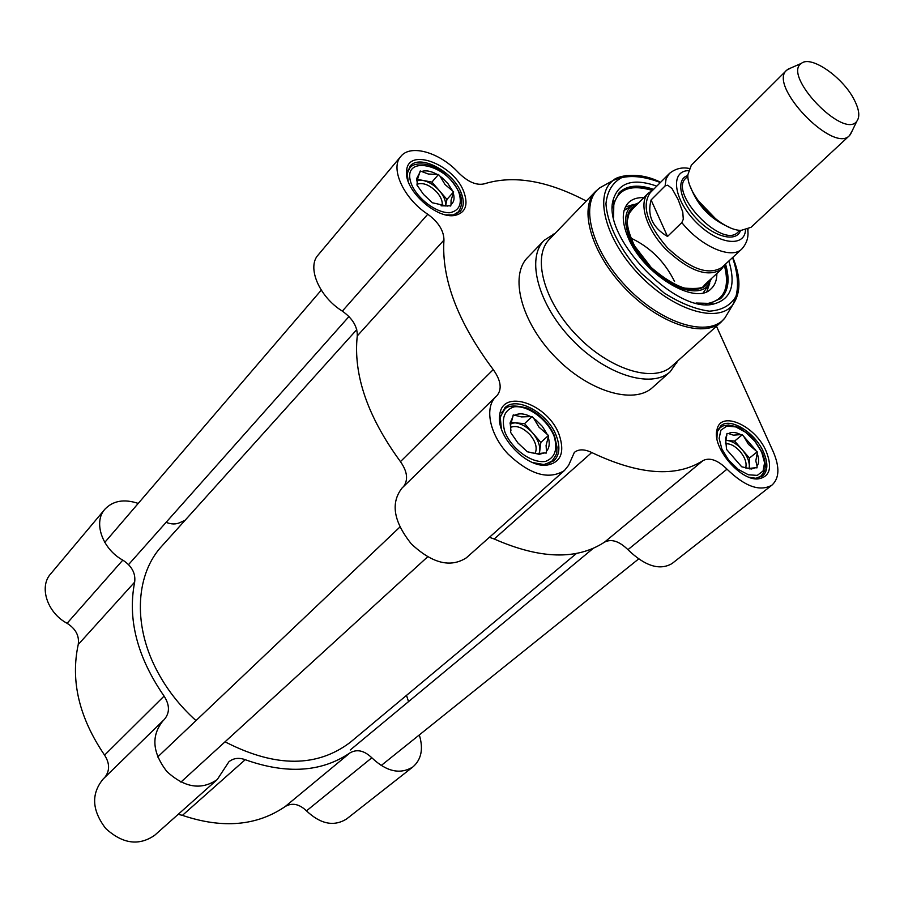 <?xml version="1.0" encoding="UTF-8"?>
<svg xmlns="http://www.w3.org/2000/svg" width="904" height="904" viewBox="0 0 904 904"><rect width="100%" height="100%" fill="white"/><g stroke="black" fill="none" stroke-linecap="round" stroke-linejoin="round"><path stroke-width="1.36" d="M350.955 741.766L350.3 742.308C317.18 767.406 276.036 767.552 226.881 742.749L225.119 741.743M195.998 720.601C179.184 705.448 165.816 688.113 155.906 668.61C132.504 622.856 136.289 573.204 162.155 545.756L356.764 329.644M786.627 70.263L691.3 165.229L687.854 174.788C686.588 194.959 720.737 230.622 741.088 230.396L751.009 227.322M667.514 236.464C652.496 227.605 647.015 215.423 651.083 199.942L665.095 185.941L667.717 185.196L671.977 188.518L678.124 199.524L682.78 212.112L683.288 219.265L681.819 222.599L667.514 236.464L651.083 199.942M747.868 231.695L747.992 229.3M669.22 173.67L650.213 192.744C641.354 205.705 647.072 224.034 667.378 247.73C690.17 269.064 708.318 275.663 721.799 267.527L721.968 267.369M652.677 190.269L648.315 193.151C638.247 202.643 646.111 228.825 665.796 249.244C689.051 270.997 707.549 277.72 721.313 269.415L724.545 264.985M791.181 67.834L786.774 70.128C767.519 85.225 833.262 153.906 849.466 135.623L852.122 130.967M854.178 99.7C842.946 77.281 811.035 55.042 801.464 63.325C781.802 75.179 843.884 140.041 856.856 121.192C860.122 116.695 859.229 109.531 854.178 99.7M725.539 264.07C730.059 279.539 728.5 290.964 720.872 298.365L709.979 303.405L696.024 303.021M613.59 217.355L613.827 202.971L619.443 192.405C627.15 185.297 638.552 184.269 653.626 189.32M613.534 200.982L612.607 203.988M709.324 304.512L712.058 303.8M501.392 428.891L500.262 417.365L504.805 407.851C516.466 395.5 548.208 413.105 556.401 436.067C560.39 446.949 559.553 455.209 553.869 460.848L543.948 464.554L532.795 462.588M559.271 435.016C548.457 403.941 502.002 387.759 499.72 415.139C495.878 435.434 525.416 467.357 546.118 465.255C560.661 462.927 565.056 452.847 559.271 435.016M408.212 181.365L407.218 173.636L410.043 166.212C419.659 153.465 453.831 171.783 461.345 193.298C464.238 201.004 463.865 207.016 460.215 211.31L453.22 214.937L445.796 214.869M464.012 192.326C454.35 164.212 407.003 146.369 406.597 171.432C404.122 190.269 437.197 219.887 455.435 215.288C465.503 212.598 468.362 204.948 464.012 192.326M716.917 438.429L717.256 431.841L720.85 425.795C730.274 416.97 755.371 432.688 763.643 452.328C768.242 463.255 767.903 471.153 762.626 476.012L755.857 478.272L749.382 477.346M766.23 451.39C755.642 425.75 720.725 409.919 717.03 429.626C711.538 446.7 739.777 480.758 758.015 478.928C769.835 476.962 772.581 467.775 766.23 451.39M627.93 549.677C645.027 566.141 659.728 570.763 672.034 563.554L771.937 485.132C759.981 491.945 744.998 486.623 727.008 469.165C717.787 460.113 709.821 457.243 703.097 460.531L604.505 542.163C611.364 538.626 619.172 541.134 627.93 549.677L727.008 469.165M489.414 537.292L494.205 538.999C540.072 559.169 576.842 560.231 604.505 542.163M495.754 396.799L402.02 488.058C390.438 502.963 393.522 521.563 411.297 543.869C432.123 563.407 450.486 568.04 466.396 557.791L466.645 557.576M400.732 156.528L318.219 254.905C306.614 267.042 319.123 296.806 342.345 311.123C352.594 318.434 357.566 326.706 357.261 335.938C353.148 374.708 367.544 416.608 400.461 461.639C407.342 471.492 408.393 479.787 403.613 486.51M656.801 186.122C633.286 177.918 618.799 182.359 613.307 199.456C601.092 236.385 675.706 314.332 713.448 304.06C731.053 299.405 736.184 285.054 728.839 261.019M357.261 335.938L443.954 240.068C441.423 279.099 457.865 322.276 493.256 369.6L400.461 461.639M443.954 240.068C443.864 230.746 438.474 222.135 427.773 214.237C403.613 198.597 389.68 167.907 400.947 156.279C410.823 143.804 440.304 152.663 458.712 172.924C468.001 181.987 476.521 185.625 484.284 183.84C513.382 174.822 547.395 180.551 586.3 201.05M595.352 191.659L549.621 239.063C531.88 256.273 543.507 300.964 576.402 335.09C609.07 369.453 653.4 383.217 671.559 366.448L671.875 366.165M555.112 233.368L544.276 240.215C525.936 258.035 537.869 304.219 571.848 339.475C605.578 374.945 651.377 389.082 670.192 371.747L677.808 360.854M543.914 240.6L527.8 257.335C509.314 275.325 520.84 321.338 554.468 356.221C587.849 391.33 633.489 405.037 652.473 387.579L652.812 387.274M716.465 326.254L773.338 451.943C779.836 467.266 779.372 478.329 771.937 485.132M494.205 538.999L591.736 452.531C584.447 449.028 578.65 448.994 574.345 452.407L568.65 465.244L564.469 470.487C548.807 480.284 529.959 474.758 507.912 453.898C489.493 434.157 484.25 407.41 496.002 396.562L496.906 395.737C502.217 389.228 501.008 380.516 493.256 369.6M591.736 452.531C639.071 475.052 676.192 477.719 703.097 460.531M643.863 197.626C637.23 197.366 632.054 199.106 628.325 202.824C621.681 210.237 621.579 221.751 628.031 237.356C642.767 273.912 694.995 305.902 710.86 289.043C714.861 285.461 716.872 280.285 716.872 273.517M638.732 202.778L631.919 205.694C619.183 214.666 626.664 243.628 648.315 266.058C669.785 288.67 698.521 297.552 708.182 285.37L711.527 278.443M630.777 238.046C650.134 247.131 664.722 261.606 674.542 281.483M728.567 433.57L733.381 435.152L740.715 434.621C735.72 432.089 731.675 431.739 728.567 433.57L726.974 433.423L725.494 443.796C730.149 443.389 734.997 445.909 740.037 451.367C745.111 457.582 746.986 463.108 745.664 467.956M751.314 469.018L755.461 467.741L749.235 468.408L751.314 469.018L741.687 466.78L726.545 449.412L725.55 438.022L726.929 435.061M740.715 434.621L742.286 434.756L734.624 441.073L725.663 440.327M725.652 440.406L726.997 440.44C732.093 441.073 737.099 444.113 742.048 449.57C746.794 455.209 749.235 460.701 749.359 466.046L749.077 468.396M757.179 453.458L755.823 460.848L757.055 466.181C759.089 463.119 759.134 458.882 757.179 453.458L757.202 451.819L749.472 458.068L734.624 441.073M749.235 468.408L745.777 467.989M755.654 450.056L743.822 436.519L748.455 444.339L757.202 451.819M417.173 184.201C423.309 182.303 429.942 185.026 437.061 192.36C441.254 197.388 442.903 201.931 442.011 205.976M447.401 206.078L448.836 205.705L446.406 205.931L432.338 202.756L423.569 194.45L416.97 185.071L417.501 179.274L420.224 170.98L428.304 174.02L438.508 174.483L431.909 182.099L417.478 179.387M416.721 180.585L422.812 180.393C428.846 181.715 434.383 185.173 439.423 190.755C444.022 196.213 446.067 201.287 445.57 205.965L446.96 199.411L431.909 182.099M453.333 193.309L451.062 200.179L451.017 204.564C454 202.168 454.78 198.417 453.333 193.309L453.638 191.863L446.96 199.411M446.406 205.931L441.073 205.773M452.079 190.066L447.988 183.67L442.237 177.918L440.067 176.28L444.96 184.439L453.638 191.863M419.897 172.415L416.687 178.495L417.309 183.602M436.643 174.133C431.038 171.127 426.202 170.201 422.123 171.342M510.489 427.343C516.681 425.129 523.269 427.682 530.264 435.005C535.88 442.056 537.473 448.237 535.021 453.559M539.349 454.305L544.31 452.949L537.304 453.661L539.349 454.305L527.303 451.763L517.89 442.937L510.658 432.474L510.67 424.982L513.246 414.891L521.461 416.902L532.106 416.529L524.569 423.614L511.155 422.496M510.071 423.434L515.19 422.835C521.427 423.58 527.258 426.982 532.705 433.027C537.891 439.276 540.219 445.333 539.711 451.22L538.852 454.316M548.242 437.242L546.084 445.389L546.479 451.254C549.395 447.898 549.982 443.231 548.242 437.242L548.468 435.445L540.852 442.44L524.569 423.614M537.304 453.661L531.145 452.734M546.773 433.491L542.264 426.304L536.083 420.157L533.789 418.473L539.01 427.163L548.468 435.445M512.975 416.687L510.15 422.767L510.929 430.643M530.173 416.36C524.297 413.523 519.303 413.094 515.201 415.06M438.508 174.483L440.067 176.28M451.017 204.564L450.712 206.033L448.836 205.705M532.106 416.529L533.789 418.473M546.479 451.254L546.242 453.085L544.31 452.949M539.315 454.305L540.852 442.44M742.286 434.756L743.822 436.519M757.055 466.181L757.032 467.854L755.461 467.741M749.314 468.905L749.472 458.068M618.313 193.648L619.59 193.479M419.309 734.941L419.524 735.63C423.456 749.167 421.264 759.586 412.947 766.897C400.257 774.762 386.539 771.733 371.826 757.789C364.278 750.546 357.023 748.896 350.063 752.84C321.621 772.197 286.67 774.479 245.221 759.699C238.848 757.416 233.401 758.117 228.893 761.801L217.22 779.587C201.321 790.446 184.529 787.746 166.856 771.507C152.234 752.467 151.013 735.494 163.183 720.578L164.11 719.708C169.895 713.03 169.884 705.154 164.087 696.103C137.216 657.185 127.407 619.183 134.662 582.119C135.769 573.328 131.814 565.994 122.797 560.118C102.208 548.943 92.999 521.992 104.966 509.144C113.124 500.669 124.221 498.759 138.233 503.415M408.529 701.64L406.506 695.379M166.099 522.342C171.297 524.399 175.918 524.478 179.952 522.602L185.128 520.252M164.087 696.103L104.581 755.134C79.179 717.799 70.388 680.927 78.23 644.529L134.662 582.119M104.74 509.415L50.703 573.837C38.77 586.719 47.223 612.856 67.088 623.297C75.778 628.834 79.484 635.907 78.23 644.529M162.912 720.838L103.18 778.988C91.01 793.769 91.846 810.255 105.689 828.459C122.582 843.895 138.9 846.167 154.652 835.296L154.9 835.07M350.063 752.84L285.257 806.492C256.883 825.951 222.61 828.911 182.427 815.363L245.221 759.699M285.257 806.492C292.184 802.503 299.269 803.961 306.49 810.865C320.604 824.177 333.994 826.855 346.673 818.911L412.947 766.897M104.581 755.134C109.825 763.36 109.904 770.784 104.807 777.417M178.201 814.323L182.427 815.363M690.486 186.902C697.73 205.875 710.691 219.344 729.358 227.311M716.217 219.389L697.899 200.349M737.992 232.125L737.867 232.238C722.251 249.402 667.954 192.688 686.012 178.065L687.899 176.201M687.865 175.557C675.344 178.924 679.898 201.547 697.21 219.344C714.329 237.345 736.737 242.747 740.579 230.362M745.506 230.091C744.433 248.284 716.702 243.956 695.199 221.288C673.39 198.925 670.113 171.014 688.328 170.641M689.085 168.438C681.899 167.014 675.344 168.698 669.401 173.478L666.124 178.777L665.095 185.941M681.819 222.599C701.007 246.611 731.438 259.697 741.766 249.075C746.862 243.402 748.84 236.859 747.71 229.424M660.372 182.552C645.558 176.822 632.653 175.195 621.669 177.659C612.505 182.642 607.273 191.309 605.962 203.671C607.217 224.26 620.268 250.227 641.252 273.257L664.067 292.919C680.316 303.224 695.425 309.304 709.391 311.168C721.776 310.321 730.624 305.416 735.946 296.455C738.839 285.562 737.698 272.612 732.556 257.583M427.773 214.237L342.345 311.123M626.302 175.455L613.488 180.291C593.623 193.987 605.002 239.266 639.151 274.669C673.028 310.332 717.979 323.881 732.737 304.863L738.421 291.291M605.951 184.427L600.154 187.603C579.08 202.078 590.685 249.707 626.495 286.828C662.022 324.22 709.324 338.13 724.918 317.937L728.793 311.462M660.598 182.314C637.004 170.178 615.432 176.8 613.488 180.291L600.154 187.603L595.702 191.298C578.379 208.022 591.171 253.143 625.003 288.263C658.62 323.598 703.335 338.548 721.008 322.197L721.776 321.485M636.518 204.993C620.031 210.96 625.952 241.786 649.151 265.64C672.101 289.743 702.645 296.828 709.233 280.579M705.414 303.857C723.912 301.202 730.229 288.365 724.364 265.369M652.281 190.439C629.534 183.693 616.471 189.524 613.115 207.92M706.86 291.596L709.764 283.065M634.043 204.372L625.421 206.948M703.255 292.794L706.352 288.286M628.427 207.705L624.076 210.508M718.115 429.366L720.217 427.603L717.279 431.728M756.128 478.261L760.705 476.272C763.801 472.736 765.236 470.136 764.999 468.475C765.021 467.628 766.626 464.057 762.095 452.294L754.58 440.451L749.642 435.253L740.681 428.677L736.455 426.677L728.387 424.993L723.132 425.897L720.217 427.603M761.699 452.169L764.581 462.769L763.032 471.063L757.269 475.38L748.399 474.792L738.172 469.357L728.68 460.147L721.867 449.051L719.121 438.327L720.917 430.157L726.861 426.1L735.709 426.903L745.721 432.338L754.976 441.344L761.699 452.169M453.661 214.847L458.351 211.864C462.181 206.259 462.599 200.021 459.605 193.128C451.175 177.308 439.999 167.715 426.066 164.347C417.467 163.217 412.021 164.494 409.727 168.178L407.229 173.432M459.017 192.857C462.294 204.157 459.187 210.779 449.717 212.745C436.282 213.028 417.546 199.038 411.388 184.032C400.043 153.737 447.898 163.353 459.017 192.857M544.841 464.498L551.858 461.187C559.045 451.74 556.096 452.079 557.079 447.514L554.593 436.067C548.965 423.366 539.993 414.088 527.676 408.258C514.884 404.834 507.099 405.365 504.319 409.84L500.353 416.755M554.005 435.875C557.96 449.118 555.146 457.616 545.587 461.39C531.891 463.684 511.969 449.39 504.884 432.022C501.178 418.575 504.217 410.179 514.037 406.845C527.812 405.082 546.875 419.004 554.005 435.875M122.797 560.118L67.088 623.297M306.49 810.865L371.826 757.789M350.3 742.308L576.481 553.451M738.127 232L739.935 230.305M721.799 267.527L741.766 249.075M704.024 285.381L721.313 269.415M631.5 210.044L648.123 193.343M724.194 265.313L724.047 265.957M750.862 227.458L849.466 135.623M801.464 63.325L787.655 69.382M856.856 121.192L850.269 134.786M543.948 464.554L546.118 465.255M500.262 417.365L499.72 415.139M453.22 214.937L455.435 215.288M407.218 173.636L406.597 171.432M755.857 478.272L758.015 478.928M717.256 431.841L717.03 429.626M709.979 303.405L713.448 304.06M613.827 202.971L613.307 199.456M671.559 366.448L721.008 322.197L724.918 317.937L732.737 304.863C740.975 293.009 740.986 277.178 732.782 257.369M554.559 233.955L552.966 234.238M677.051 361.532L676.633 363.419M652.473 387.579L670.192 371.747M466.396 557.791L564.469 470.487M632.472 209.14L629.048 213.48L627.252 220.938C627.206 227.153 629.681 235.537 634.653 246.08L651.162 267.46C663.694 278.229 674.836 285.11 684.611 288.127C697.3 289.088 703.854 288.116 704.239 285.178M720.307 298.851C727.358 291.065 728.748 279.844 724.454 265.166M652.485 190.348C637.998 185.501 626.732 186.45 618.686 193.219M627.783 203.423L628.325 202.824M708.182 285.37L706.476 288.082M628.63 207.581L631.919 205.694M725.731 439.909L725.55 438.022M758.648 477.911L760.705 476.272M417.252 180.563L416.687 178.495M456.463 213.954L458.351 211.864M407.749 170.494L409.58 168.347M510.67 424.982L510.15 422.767M549.225 463.56L551.858 461.187M501.596 412.45L504.138 410.009M593.193 548.389L350.255 749.992M638.619 558.966L381.149 765.564M399.851 527.088L157.658 756.998M427.558 556.898L180.879 782.129M321.259 290.15L104.785 542.389M348.967 316.558L128.56 564.593M217.22 779.587L154.652 835.296"/></g></svg>
